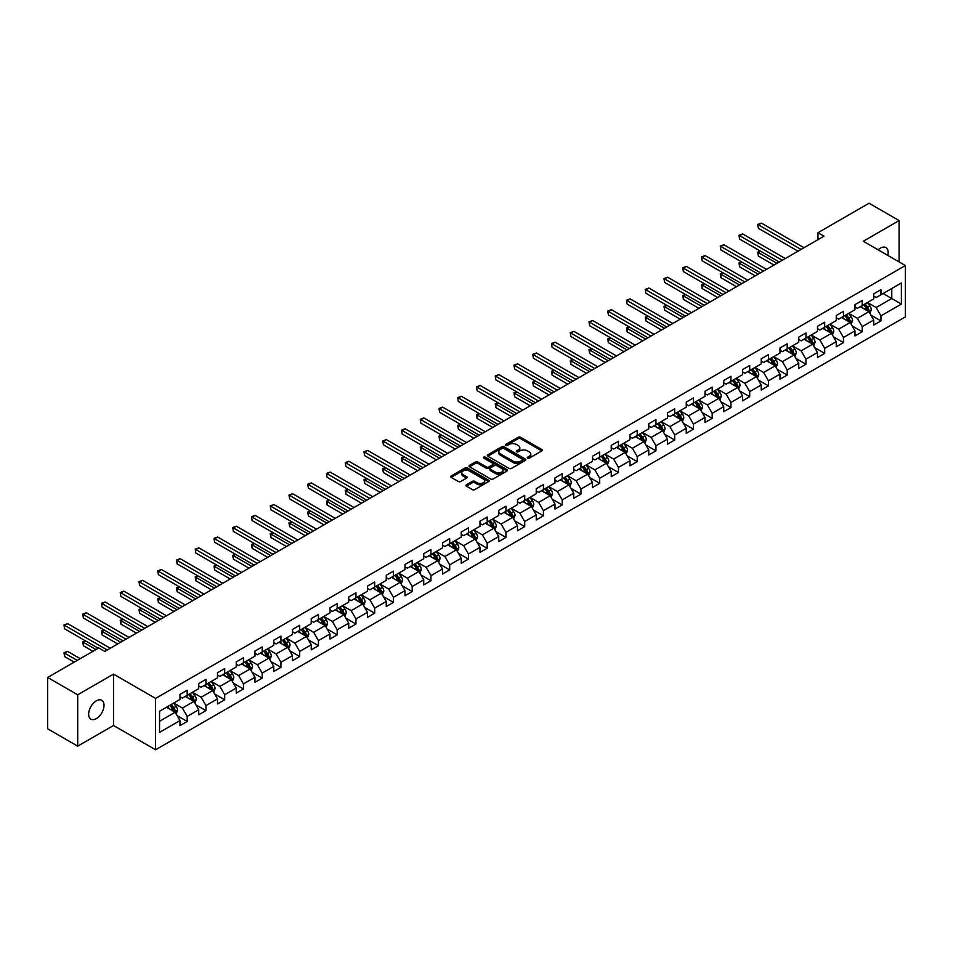 <?xml version="1.0" encoding="UTF-8"?>
<svg xmlns="http://www.w3.org/2000/svg" width="953" height="953" viewBox="0 0 953 953"><rect width="100%" height="100%" fill="white"/><g stroke="black" fill="none" stroke-linecap="round" stroke-linejoin="round"><path stroke-width="1.43" d="M527.617 458.131A1.167 0.679 0 0 0 529.272 458.131L541.804 450.888A1.668 0.965 0 0 0 542.293 450.209A1.668 0.965 0 0 0 541.804 449.53L520.564 437.272A1.668 0.965 0 0 0 518.206 437.272L505.674 444.503A1.167 0.679 0 0 0 507.33 445.456L508.95 444.527A5.337 3.085 0 0 1 516.502 444.527L518.265 445.551A5.337 3.085 0 0 1 519.826 447.731A5.337 3.085 0 0 1 518.265 449.911L516.645 450.84A1.167 0.679 0 0 0 518.301 451.793L519.921 450.864A5.337 3.085 0 0 1 527.474 450.864L529.237 451.877A5.337 3.085 0 0 1 530.797 454.057A5.337 3.085 0 0 1 529.237 456.237L527.617 457.178A1.167 0.679 0 0 0 527.617 458.131L527.617 457.178M96.324 718.61A10.876 6.278 120 0 0 103.436 709.02A10.876 6.278 120 0 0 101.768 700.312A10.876 6.278 120 0 0 96.324 700.848A10.876 6.278 120 0 0 89.225 710.438A10.876 6.278 120 0 0 90.892 719.146A10.876 6.278 120 0 0 96.324 718.61M887.815 255.416A10.876 6.278 120 0 0 885.909 247.589A10.876 6.278 120 0 0 880.465 248.125A10.876 6.278 120 0 0 878.178 249.853M466.41 484.815A1.668 0.965 0 0 0 465.922 485.494A1.668 0.965 0 0 0 466.41 486.173L472.378 489.616A1.668 0.965 0 0 0 474.737 489.616L488.651 481.575A1.668 0.965 0 0 0 489.139 480.896A1.668 0.965 0 0 0 488.651 480.217L467.423 467.959A1.668 0.965 0 0 0 465.064 467.959L451.138 475.988A1.668 0.965 0 0 0 450.65 476.679A1.668 0.965 0 0 0 451.138 477.358L458.333 481.515A1.668 0.965 0 0 0 460.692 481.515L466.648 478.072A1.668 0.965 0 0 0 467.137 477.393A1.668 0.965 0 0 0 466.648 476.714L463.087 474.654A4.467 2.573 0 0 1 461.776 472.831A4.467 2.573 0 0 1 464.528 470.448A4.467 2.573 0 0 1 469.388 471.008L483.374 479.073A4.467 2.573 0 0 1 484.684 480.896A4.467 2.573 0 0 1 481.932 483.278A4.467 2.573 0 0 1 477.06 482.718L474.737 481.372A1.668 0.965 0 0 0 472.378 481.372L466.41 484.815L466.41 486.173M113.514 674.128L77.693 694.808L47.65 677.464L47.65 728.819L77.693 746.163L113.514 725.483L155.589 749.773L155.589 698.418L113.514 674.128L113.514 725.483M899.096 261.932L899.096 220.584L863.287 241.252L905.35 265.542L155.589 698.418M899.096 220.584L869.053 203.227L817.972 232.723L817.972 239.656M47.65 677.464L98.731 647.969L104.747 651.435L823.976 236.189L817.972 232.723M509.069 468.435A1.668 0.965 0 0 0 511.427 468.435L525.341 460.394A1.668 0.965 0 0 0 525.83 459.715A1.668 0.965 0 0 0 525.341 459.036L504.113 446.778A1.668 0.965 0 0 0 501.754 446.778L487.829 454.807A1.668 0.965 0 0 0 487.34 455.486A1.668 0.965 0 0 0 487.829 456.177L509.069 468.435M484.219 458.381A1.167 0.679 0 0 1 485.411 458.548L485.411 457.154L506.996 469.626A1.668 0.965 0 0 1 507.484 470.305A1.668 0.965 0 0 1 506.996 470.985L493.082 479.025A1.668 0.965 0 0 1 490.724 479.025L469.484 466.767L469.484 465.398A1.668 0.965 0 0 0 468.995 466.088A1.668 0.965 0 0 0 469.484 466.767M469.484 465.398L475.44 461.967A1.668 0.965 0 0 1 477.798 461.967L486.411 466.934A1.668 0.965 0 0 0 488.77 466.934L492.725 464.647A1.668 0.965 0 0 0 493.213 463.968A1.668 0.965 0 0 0 492.725 463.289L483.755 458.119A1.167 0.679 0 0 1 485.411 457.154M155.589 749.773L905.35 316.896L905.35 265.542M177.163 715.667L187.193 721.457L187.193 716.394L198.736 709.735L198.736 714.798L205.943 710.628L205.943 705.565L217.487 698.906L217.487 703.969L224.694 699.812L224.694 694.737L236.237 688.078L236.237 693.141L243.444 688.983L243.444 683.92L254.987 677.249L254.987 682.324L262.194 678.155L262.194 673.092L273.737 666.433L273.737 671.496L280.944 667.326L280.944 662.264L292.488 655.604L292.488 660.667L299.695 656.51L299.695 651.435L311.238 644.776L311.238 649.839L318.445 645.681L318.445 640.619L329.988 633.948L329.988 639.022L337.195 634.853L337.195 629.79L348.738 623.131L348.738 628.194L355.945 624.024L355.945 618.962L367.489 612.303L367.489 617.365L374.696 613.208L374.696 608.133L386.239 601.474L386.239 606.537L393.446 602.379L393.446 597.317L404.989 590.657L404.989 595.72L412.196 591.551L412.196 586.488L423.74 579.829L423.74 584.892L430.947 580.734L430.947 575.66L442.49 569.001L442.49 574.063L449.697 569.906L449.697 564.843L461.24 558.172L461.24 563.247L468.447 559.077L468.447 554.015L479.99 547.356L479.99 552.418L487.197 548.249L487.197 543.186L498.741 536.527L498.741 541.59L505.948 537.432L505.948 532.358L517.491 525.699L517.491 530.761L524.698 526.604L524.698 521.541L536.241 514.87L536.241 519.945L543.448 515.776L543.448 510.713L554.991 504.054L554.991 509.116L562.199 504.947L562.199 499.884L573.742 493.225L573.742 498.288L580.949 494.13L580.949 489.056L592.492 482.397L592.492 487.459L599.699 483.302L599.699 478.239L611.242 471.568L611.242 476.643L618.449 472.474L618.449 467.411L629.993 460.752L629.993 465.814L637.2 461.645L637.2 456.582L648.743 449.923L648.743 454.986L655.95 450.829L655.95 445.754L667.493 439.095L667.493 444.158L674.7 440L674.7 434.937L686.243 428.266L686.243 433.341L693.45 429.172L693.45 424.109L704.982 417.45L704.982 422.513L712.201 418.343L712.201 413.28L723.732 406.621L723.732 411.684L730.951 407.527L730.951 402.452L742.482 395.793L742.482 400.868L749.701 396.698L749.701 391.635L761.233 384.976L761.233 390.039L768.452 385.87L768.452 380.807L779.983 374.148L779.983 379.211L787.202 375.053L787.202 369.978L798.733 363.319L798.733 368.382L805.952 364.225L805.952 359.162L817.483 352.491L817.483 357.566L824.702 353.396L824.702 348.333L836.234 341.674L836.234 346.737L843.453 342.568L843.453 337.505L854.984 330.846L854.984 335.909L862.203 331.751L862.203 326.676L873.734 320.017L873.734 325.08L880.953 320.923L880.953 315.86L901.383 304.055L901.383 282.958L891.77 288.509L891.77 298.503L901.383 304.055M187.193 721.457L179.986 725.626L179.986 720.551L159.544 732.357L159.544 711.26L179.986 699.454L179.986 694.392L187.193 690.234L187.193 695.297L198.736 688.638L198.736 683.563L205.943 679.406L205.943 684.468L217.487 677.809L217.487 672.747L224.694 668.577L224.694 673.64L236.237 666.981L236.237 661.918L243.444 657.749L243.444 662.823L254.987 656.152L254.987 651.09L262.194 646.932L262.194 651.995L273.737 645.336L273.737 640.273L280.944 636.104L280.944 641.166L292.488 634.507L292.488 629.445L299.695 625.275L299.695 630.35L311.238 623.679L311.238 618.616L318.445 614.459L318.445 619.521L329.988 612.862L329.988 607.788L337.195 603.63L337.195 608.693L348.738 602.034L348.738 596.971L355.945 592.802L355.945 597.865L367.489 591.205L367.489 586.143L374.696 581.973L374.696 587.048L386.239 580.377L386.239 575.314L393.446 571.157L393.446 576.22L404.989 569.56L404.989 564.486L412.196 560.328L412.196 565.391L423.74 558.732L423.74 553.669L430.947 549.5L430.947 554.563L442.49 547.904L442.49 542.841L449.697 538.671L449.697 543.746L461.24 537.075L461.24 532.012L468.447 527.855L468.447 532.918L479.99 526.259L479.99 521.184L487.197 517.026L487.197 522.089L498.741 515.43L498.741 510.367L505.948 506.198L505.948 511.261L517.491 504.602L517.491 499.539L524.698 495.369L524.698 500.444L536.241 493.773L536.241 488.71L543.448 484.553L543.448 489.616L554.991 482.957L554.991 477.882L562.199 473.724L562.199 478.787L573.742 472.128L573.742 467.065L580.949 462.896L580.949 467.959L592.492 461.3L592.492 456.237L599.699 452.079L599.699 457.142L611.242 450.483L611.242 445.408L618.449 441.251L618.449 446.314L629.993 439.655L629.993 434.592L637.2 430.422L637.2 435.485L648.743 428.826L648.743 423.763L655.95 419.594L655.95 424.669L667.493 417.998L667.493 412.935L674.7 408.777L674.7 413.84L686.243 407.181L686.243 402.106L693.45 397.949L693.45 403.012L704.982 396.353L704.982 391.29L712.201 387.121L712.201 392.183L723.732 385.524L723.732 380.461L730.951 376.292L730.951 381.367L742.482 374.696L742.482 369.633L749.701 365.476L749.701 370.538L761.233 363.879L761.233 358.804L768.452 354.647L768.452 359.71L779.983 353.051L779.983 347.988L787.202 343.819L787.202 348.881L798.733 342.222L798.733 337.159L805.952 332.99L805.952 338.065L817.483 331.394L817.483 326.331L824.702 322.174L824.702 327.236L836.234 320.577L836.234 315.503L843.453 311.345L843.453 316.408L854.984 309.749L854.984 304.686L862.203 300.517L862.203 305.579L873.734 298.92L873.734 293.858L880.953 289.688L880.953 294.763L901.383 282.958M185.275 696.405L193.924 701.408L182.392 708.067L173.732 703.064M179.986 696.679L182.392 698.072L187.193 695.297M182.392 708.067L187.193 716.394M193.924 701.408L198.736 709.735M204.025 685.576L212.674 690.58L201.143 697.239L192.482 692.247M198.736 685.862L201.143 687.244L205.943 684.468M201.143 697.239L205.943 705.565M212.674 690.58L217.487 698.906M222.776 674.76L231.424 679.751L219.893 686.41L211.232 681.419M217.487 675.034L219.893 676.416L224.694 673.64M219.893 686.41L224.694 694.737M231.424 679.751L236.237 688.078M241.526 663.931L250.174 668.923L238.643 675.594L229.983 670.59M236.237 664.205L238.643 665.599L243.444 662.823M238.643 675.594L243.444 683.92M250.174 668.923L254.987 677.249M260.276 653.103L268.925 658.106L257.393 664.765L248.733 659.762M254.987 653.377L257.393 654.771L262.194 651.995M257.393 664.765L262.194 673.092M268.925 658.106L273.737 666.433M279.026 642.274L287.675 647.278L276.132 653.937L267.483 648.945M273.737 642.56L276.132 643.942L280.944 641.166M276.132 653.937L280.944 662.264M287.675 647.278L292.488 655.604M297.777 631.458L306.425 636.449L294.882 643.108L286.234 638.117M292.488 631.732L294.882 633.126L299.695 630.35M294.882 643.108L299.695 651.435M306.425 636.449L311.238 644.776M316.527 620.629L325.176 625.621L313.632 632.292L304.984 627.288M311.238 620.903L313.632 622.297L318.445 619.521M313.632 632.292L318.445 640.619M325.176 625.621L329.988 633.948M335.277 609.801L343.926 614.804L332.383 621.463L323.734 616.46M329.988 610.087L332.383 611.469L337.195 608.693M332.383 621.463L337.195 629.79M343.926 614.804L348.738 623.131M354.028 598.984L362.676 603.976L351.133 610.635L342.484 605.643M348.738 599.258L351.133 600.64L355.945 597.865M351.133 610.635L355.945 618.962M362.676 603.976L367.489 612.303M372.778 588.156L381.426 593.147L369.883 599.806L361.235 594.815M367.489 588.43L369.883 589.824L374.696 587.048M369.883 599.806L374.696 608.133M381.426 593.147L386.239 601.474M391.528 577.327L400.177 582.319L388.633 588.99L379.985 583.986M386.239 577.601L388.633 578.995L393.446 576.22M388.633 588.99L393.446 597.317M400.177 582.319L404.989 590.657M410.278 566.499L418.927 571.502L407.384 578.161L398.735 573.17M404.989 566.785L407.384 568.167L412.196 565.391M407.384 578.161L412.196 586.488M418.927 571.502L423.74 579.829M429.029 555.682L437.677 560.674L426.134 567.333L417.485 562.341M423.74 555.956L426.134 557.338L430.947 554.563M426.134 567.333L430.947 575.66M437.677 560.674L442.49 569.001M447.779 544.854L456.427 549.845L444.884 556.504L436.236 551.513M442.49 545.128L444.884 546.522L449.697 543.746M444.884 556.504L449.697 564.843M456.427 549.845L461.24 558.172M466.529 534.025L475.178 539.029L463.634 545.688L454.986 540.685M461.24 534.299L463.634 535.693L468.447 532.918M463.634 545.688L468.447 554.015M475.178 539.029L479.99 547.356M485.28 523.197L493.928 528.2L482.385 534.859L473.736 529.868M479.99 523.483L482.385 524.865L487.197 522.089M482.385 534.859L487.197 543.186M493.928 528.2L498.741 536.527M504.03 512.38L512.678 517.372L501.135 524.031L492.487 519.04M498.741 512.654L501.135 514.036L505.948 511.261M501.135 524.031L505.948 532.358M512.678 517.372L517.491 525.699M522.78 501.552L531.429 506.543L519.885 513.214L511.237 508.211M517.491 501.826L519.885 503.22L524.698 500.444M519.885 513.214L524.698 521.541M531.429 506.543L536.241 514.87M541.53 490.724L550.179 495.727L538.636 502.386L529.987 497.383M536.241 490.998L538.636 492.391L543.448 489.616M538.636 502.386L543.448 510.713M550.179 495.727L554.991 504.054M560.269 479.895L568.929 484.898L557.386 491.557L548.737 486.566M554.991 480.181L557.386 481.563L562.199 478.787M557.386 491.557L562.199 499.884M568.929 484.898L573.742 493.225M579.019 469.079L587.679 474.07L576.136 480.729L567.488 475.738M573.742 469.352L576.136 470.746L580.949 467.959M576.136 480.729L580.949 489.056M587.679 474.07L592.492 482.397M597.769 458.25L606.43 463.241L594.886 469.912L586.238 464.909M592.492 458.524L594.886 459.918L599.699 457.142M594.886 469.912L599.699 478.239M606.43 463.241L611.242 471.568M616.52 447.422L625.18 452.425L613.637 459.084L604.988 454.081M611.242 447.707L613.637 449.089L618.449 446.314M613.637 459.084L618.449 467.411M625.18 452.425L629.993 460.752M635.27 436.593L643.93 441.596L632.387 448.255L623.738 443.264M629.993 436.879L632.387 438.261L637.2 435.485M632.387 448.255L637.2 456.582M643.93 441.596L648.743 449.923M654.02 425.777L662.68 430.768L651.137 437.427L642.489 432.436M648.743 426.051L651.137 427.444L655.95 424.669M651.137 437.427L655.95 445.754M662.68 430.768L667.493 439.095M672.77 414.948L681.431 419.939L669.888 426.61L661.239 421.607M667.493 415.222L669.888 416.616L674.7 413.84M669.888 426.61L674.7 434.937M681.431 419.939L686.243 428.266M691.521 404.12L700.181 409.123L688.638 415.782L679.989 410.791M686.243 404.406L688.638 405.787L693.45 403.012M688.638 415.782L693.45 424.109M700.181 409.123L704.982 417.45M710.271 393.303L718.931 398.294L707.388 404.954L698.74 399.962M704.982 393.577L707.388 394.959L712.201 392.183M707.388 404.954L712.201 413.28M718.931 398.294L723.732 406.621M729.021 382.475L737.682 387.466L726.138 394.125L717.49 389.134M723.732 382.749L726.138 384.142L730.951 381.367M726.138 394.125L730.951 402.452M737.682 387.466L742.482 395.793M747.771 371.646L756.432 376.649L744.889 383.309L736.24 378.305M742.482 371.92L744.889 373.314L749.701 370.538M744.889 383.309L749.701 391.635M756.432 376.649L761.233 384.976M766.522 360.818L775.182 365.821L763.639 372.48L754.99 367.489M761.233 361.104L763.639 362.485L768.452 359.71M763.639 372.48L768.452 380.807M775.182 365.821L779.983 374.148M785.272 350.001L793.932 354.992L782.389 361.652L773.741 356.66M779.983 350.275L782.389 351.657L787.202 348.881M782.389 361.652L787.202 369.978M793.932 354.992L798.733 363.319M804.022 339.173L812.683 344.164L801.139 350.835L792.491 345.832M798.733 339.447L801.139 340.84L805.952 338.065M801.139 350.835L805.952 359.162M812.683 344.164L817.483 352.491M822.773 328.344L831.433 333.347L819.89 340.007L811.241 335.003M817.483 328.618L819.89 330.012L824.702 327.236M819.89 340.007L824.702 348.333M831.433 333.347L836.234 341.674M841.523 317.516L850.183 322.519L838.64 329.178L829.992 324.187M836.234 317.802L838.64 319.184L843.453 316.408M838.64 329.178L843.453 337.505M850.183 322.519L854.984 330.846M860.273 306.699L868.933 311.691L857.39 318.35L848.742 313.358M854.984 306.973L857.39 308.355L862.203 305.579M857.39 318.35L862.203 326.676M868.933 311.691L873.734 320.017M883.109 293.512L891.77 298.503L876.141 307.533L867.492 302.53M873.734 296.145L876.141 297.539L880.953 294.763M876.141 307.533L880.953 315.86M77.693 694.808L77.693 746.163M159.544 721.254L175.173 712.225L166.525 707.233M175.173 712.225L179.986 720.551M870.911 315.121L880.953 320.923M852.161 325.95L862.203 331.751M833.41 336.778L843.453 342.568M814.66 347.607L824.702 353.396M795.91 358.423L805.952 364.225M777.16 369.252L787.202 375.053M758.409 380.08L768.452 385.87M739.659 390.909L749.701 396.698M720.909 401.725L730.951 407.527M702.158 412.554L712.201 418.343M683.408 423.382L693.45 429.172M664.658 434.211L674.7 440M645.908 445.027L655.95 450.829M627.157 455.856L637.2 461.645M608.407 466.684L618.449 472.474M589.657 477.501L599.699 483.302M570.907 488.329L580.949 494.13M552.156 499.158L562.199 504.947M533.406 509.986L543.448 515.776M514.656 520.803L524.698 526.604M495.905 531.631L505.948 537.432M477.167 542.46L487.197 548.249M458.417 553.288L468.447 559.077M439.667 564.105L449.697 569.906M420.916 574.933L430.947 580.734M402.166 585.761L412.196 591.551M383.416 596.59L393.446 602.379M364.665 607.406L374.696 613.208M345.915 618.235L355.945 624.024M327.165 629.063L337.195 634.853M308.415 639.892L318.445 645.681M289.664 650.708L299.695 656.51M270.914 661.537L280.944 667.326M252.164 672.365L262.194 678.155M233.414 683.182L243.444 688.983M214.663 694.01L224.694 699.812M195.913 704.839L205.943 710.628M528.081 458.298L529.237 457.631A5.337 3.085 0 0 0 530.797 455.451L530.797 454.057M519.826 447.731L519.826 449.113A5.337 3.085 0 0 1 518.265 451.293L517.11 451.96M541.804 449.53L541.804 450.888L520.564 438.654A1.668 0.965 0 0 0 518.206 438.654L506.138 445.623M525.341 459.036L525.341 460.394L504.113 448.16A1.668 0.965 0 0 0 501.754 448.16L487.853 456.189M522.399 460.192A1.167 0.679 0 0 0 522.399 459.239L503.756 448.47A1.167 0.679 0 0 0 502.1 448.47L500.396 449.459A5.337 3.085 0 0 0 498.824 451.639A5.337 3.085 0 0 0 500.396 453.819L513.131 461.181A5.337 3.085 0 0 0 520.683 461.181L522.399 460.192L522.399 461.574A1.167 0.679 0 0 0 522.732 461.097L522.732 459.715M498.824 451.639L498.824 453.032A5.337 3.085 0 0 0 500.396 455.212L500.396 453.819M522.399 461.574L520.683 462.562A5.337 3.085 0 0 1 513.131 462.562L500.396 455.212M469.507 466.779L475.44 463.349L475.44 461.967M493.213 463.968L493.213 465.362A1.668 0.965 0 0 1 492.725 466.041L488.77 468.328A1.668 0.965 0 0 1 486.411 468.328L477.798 463.349A1.668 0.965 0 0 0 475.44 463.349M485.411 458.548L506.972 470.996M495.346 472.092A4.467 2.573 0 0 0 500.218 472.652A4.467 2.573 0 0 0 502.97 470.27A4.467 2.573 0 0 0 501.659 468.447L496.739 465.612A1.668 0.965 0 0 0 494.381 465.612L490.426 467.887A1.668 0.965 0 0 0 489.937 468.566A1.668 0.965 0 0 0 490.426 469.245L495.346 472.092L495.346 473.486A4.467 2.573 0 0 0 500.218 474.046A4.467 2.573 0 0 0 502.97 471.664L502.97 470.27M489.937 468.566L489.937 469.96A1.668 0.965 0 0 0 490.426 470.639L490.426 469.245M495.346 473.486L490.426 470.639M484.684 480.896L484.684 482.289A4.467 2.573 0 0 1 481.932 484.672A4.467 2.573 0 0 1 477.06 484.112L474.737 482.766A1.668 0.965 0 0 0 472.378 482.766L466.434 486.185M461.776 472.831L461.776 474.213A4.467 2.573 0 0 0 463.087 476.035L463.087 474.654M466.625 478.084L463.087 476.035M488.651 480.217L488.651 481.575L467.423 469.341A1.668 0.965 0 0 0 465.064 469.341L451.162 477.37M869.886 313.334L871.316 309.737A4.503 2.597 -120 0 0 869.875 305.901L867.397 302.589M863.073 308.307L861.381 306.056M760.673 251.27L758.385 252.593L758.385 256.059L773.979 265.065M863.668 304.734L866.146 308.045A4.503 2.597 60 0 1 867.433 310.761L868.874 309.928A4.503 2.597 -120 0 0 867.587 307.211L865.11 303.912M863.978 304.555L866.73 308.236A2.299 1.322 60 0 1 867.147 308.927L868.874 309.928M758.385 256.059L757.73 252.211L776.981 263.326M757.73 252.211L760.411 251.115M801.02 249.448L758.385 224.837L761.399 223.097L804.022 247.709M798.018 251.175L758.385 228.303L757.73 224.455L761.399 223.097M758.385 228.303L757.73 224.455M851.136 324.163L852.566 320.565A4.503 2.597 -120 0 0 851.124 316.73L848.646 313.418M844.322 319.136L842.631 316.884M741.922 262.099L739.635 263.409L739.635 266.888L755.229 275.882M844.918 315.562L847.396 318.874A4.503 2.597 60 0 1 848.682 321.59L850.124 320.756A4.503 2.597 -120 0 0 848.837 318.04L846.359 314.728M845.228 315.383L847.979 319.052A2.299 1.322 60 0 1 848.396 319.755L850.124 320.756M739.635 266.888L738.98 263.028L758.231 274.154M738.98 263.028L741.66 261.944M832.386 334.991L833.815 331.382A4.503 2.597 -120 0 0 832.374 327.546L829.896 324.234M825.572 329.952L823.88 327.713M723.172 272.927L720.885 274.238L720.885 277.704L736.478 286.71M826.168 326.391L828.645 329.702A4.503 2.597 60 0 1 829.932 332.406L831.373 331.573A4.503 2.597 -120 0 0 830.087 328.868L827.609 325.557M826.477 326.212L829.229 329.881A2.299 1.322 60 0 1 829.646 330.584L831.373 331.573M720.885 277.704L720.23 273.856L739.48 284.971M720.23 273.856L722.91 272.772M782.27 260.276L739.635 235.653L742.649 233.926L785.272 258.537M779.268 262.004L739.635 239.132L738.98 235.272L742.649 233.926M739.635 239.132L738.98 235.272M763.52 271.093L720.885 246.482L723.899 244.742L766.522 269.365M760.518 272.832L720.885 249.948L720.23 246.1L723.899 244.742M720.885 249.948L720.23 246.1M813.636 345.808L815.065 342.21A4.503 2.597 -120 0 0 813.624 338.375L811.146 335.063M806.822 340.781L805.13 338.529M704.422 283.744L702.135 285.066L702.135 288.533L717.728 297.539M807.417 337.219L809.895 340.531A4.503 2.597 60 0 1 811.182 343.235L812.623 342.401A4.503 2.597 -120 0 0 811.337 339.697L808.859 336.385M807.727 337.028L810.479 340.709A2.299 1.322 60 0 1 810.896 341.4L812.623 342.401M702.135 288.533L701.479 284.685L720.73 295.799M701.479 284.685L704.16 283.589M794.885 356.636L796.315 353.039A4.503 2.597 -120 0 0 794.873 349.203L792.396 345.891M788.071 351.609L786.38 349.358M685.672 294.572L683.384 295.895L683.384 299.361L698.978 308.355M788.667 348.036L791.145 351.347A4.503 2.597 60 0 1 792.431 354.063L793.873 353.229A4.503 2.597 -120 0 0 792.586 350.513L790.108 347.202M788.977 347.857L791.729 351.538A2.299 1.322 60 0 1 792.146 352.229L793.873 353.229M683.384 299.361L682.729 295.513L701.98 306.628M682.729 295.513L685.41 294.417M776.135 367.465L777.565 363.855A4.503 2.597 -120 0 0 776.123 360.02L773.645 356.72M769.321 362.438L767.63 360.186M666.921 305.401L664.634 306.711L664.634 310.19L680.228 319.184M769.917 358.864L772.395 362.176A4.503 2.597 60 0 1 773.681 364.892L775.123 364.058A4.503 2.597 -120 0 0 773.836 361.342L771.358 358.03M770.227 358.685L772.978 362.354A2.299 1.322 60 0 1 773.395 363.057L775.123 364.058M664.634 310.19L663.979 306.33L683.23 317.456M663.979 306.33L666.659 305.246M744.769 281.921L702.135 257.31L705.149 255.571L747.771 280.182M741.768 283.66L702.135 260.777L701.479 256.929L705.149 255.571M702.135 260.777L701.479 256.929M726.019 292.75L683.384 268.138L686.398 266.399L729.021 291.01M723.017 294.477L683.384 271.605L682.729 267.757L686.398 266.399M683.384 271.605L682.729 267.757M707.269 303.578L664.634 278.955L667.648 277.228L710.271 301.839M704.267 305.305L664.634 282.433L663.979 278.574L667.648 277.228M664.634 282.433L663.979 278.574M757.385 378.293L758.814 374.684A4.503 2.597 -120 0 0 757.373 370.848L754.895 367.536M750.571 373.254L748.879 371.003M648.171 316.217L645.884 317.54L645.884 321.006L661.477 330.012M751.167 369.693L753.644 373.004A4.503 2.597 60 0 1 754.931 375.708L756.372 374.874A4.503 2.597 -120 0 0 755.086 372.17L752.608 368.859M751.476 369.514L754.228 373.183A2.299 1.322 60 0 1 754.645 373.886L756.372 374.874M645.884 321.006L645.229 317.158L664.479 328.273M645.229 317.158L647.909 316.074M688.519 314.395L645.884 289.783L648.898 288.044L691.521 312.667M685.517 316.134L645.884 293.25L645.229 289.402L648.898 288.044M645.884 293.25L645.229 289.402M738.635 389.11L740.064 385.512A4.503 2.597 -120 0 0 738.623 381.676L736.145 378.365M731.821 384.083L730.129 381.831M629.421 327.046L627.134 328.368L627.134 331.835L642.727 340.84M732.416 380.521L734.894 383.833A4.503 2.597 60 0 1 736.181 386.537L737.622 385.703A4.503 2.597 -120 0 0 736.335 382.999L733.858 379.687M732.726 380.33L735.478 384.011A2.299 1.322 60 0 1 735.895 384.702L737.622 385.703M627.134 331.835L626.478 327.987L645.729 339.101M626.478 327.987L629.159 326.891M669.768 325.223L627.134 300.612L630.147 298.873L672.77 323.484M666.766 326.962L627.134 304.078L626.478 300.231L630.147 298.873M627.134 304.078L626.478 300.231M719.884 399.938L721.314 396.341A4.503 2.597 -120 0 0 719.872 392.505L717.395 389.193M713.07 394.911L711.379 392.66M610.67 337.874L608.383 339.197L608.383 342.663L623.977 351.657M713.666 391.338L716.144 394.649A4.503 2.597 60 0 1 717.43 397.365L718.872 396.531A4.503 2.597 -120 0 0 717.585 393.815L715.107 390.504M713.976 391.159L716.727 394.828A2.299 1.322 60 0 1 717.144 395.531L718.872 396.531M608.383 342.663L607.728 338.815L626.979 349.93M607.728 338.815L610.408 337.719M651.018 336.052L608.383 311.44L611.397 309.701L654.02 334.312M648.016 337.779L608.383 314.907L607.728 311.047L611.397 309.701M608.383 314.907L607.728 311.047M701.134 410.767L702.564 407.157A4.503 2.597 -120 0 0 701.122 403.322L698.644 400.01M694.32 405.74L692.628 403.488M591.92 348.703L589.633 350.013L589.633 353.492L605.226 362.485M694.916 402.166L697.393 405.478A4.503 2.597 60 0 1 698.68 408.182L700.133 407.36A4.503 2.597 -120 0 0 698.835 404.644L696.357 401.332M695.225 401.987L697.977 405.656A2.299 1.322 60 0 1 698.394 406.359L700.133 407.36M589.633 353.492L588.978 349.632L608.228 360.758M588.978 349.632L591.658 348.548M632.268 346.868L589.633 322.257L592.647 320.53L635.27 345.141M629.266 348.607L589.633 325.735L588.978 321.876L592.647 320.53M589.633 325.735L588.978 321.876M682.384 421.595L683.813 417.986A4.503 2.597 -120 0 0 682.372 414.15L679.894 410.838M675.57 416.556L673.878 414.305M573.17 359.519L570.883 360.842L570.883 364.308L586.476 373.314M676.165 412.994L678.643 416.306A4.503 2.597 60 0 1 679.93 419.01L681.383 418.176A4.503 2.597 -120 0 0 680.085 415.472L677.607 412.161M676.475 412.816L679.227 416.485A2.299 1.322 60 0 1 679.644 417.176L681.383 418.176M570.883 364.308L570.228 360.46L589.478 371.575M570.228 360.46L572.908 359.376M613.518 357.697L570.883 333.085L573.897 331.346L616.52 355.969M610.516 359.436L570.883 336.552L570.228 332.704L573.897 331.346M570.883 336.552L570.228 332.704M663.633 432.412L665.063 428.814A4.503 2.597 -120 0 0 663.622 424.978L661.144 421.667M656.82 427.385L655.128 425.133M554.42 370.348L552.132 371.67L552.132 375.137L567.726 384.142M657.415 423.811L659.893 427.123A4.503 2.597 60 0 1 661.179 429.839L662.633 429.005A4.503 2.597 -120 0 0 661.334 426.301L658.857 422.989M657.725 423.632L660.477 427.313A2.299 1.322 60 0 1 660.894 428.004L662.633 429.005M552.132 375.137L551.477 371.289L570.728 382.403M551.477 371.289L554.158 370.193M594.767 368.525L552.132 343.914L555.146 342.175L597.769 366.786M591.765 370.264L552.132 347.38L551.477 343.533L555.146 342.175M552.132 347.38L551.477 343.533M644.883 443.24L646.313 439.643A4.503 2.597 -120 0 0 644.871 435.807L642.393 432.495M638.069 438.213L636.378 435.962M535.669 381.176L533.382 382.498L533.382 385.965L548.976 394.959M638.665 434.639L641.143 437.951A4.503 2.597 60 0 1 642.429 440.667L643.883 439.833A4.503 2.597 -120 0 0 642.584 437.117L640.106 433.806M638.975 434.461L641.726 438.13A2.299 1.322 60 0 1 642.143 438.833L643.883 439.833M533.382 385.965L532.727 382.117L551.978 393.232M532.727 382.117L535.407 381.021M576.017 379.354L533.382 354.73L536.396 353.003L579.019 377.614M573.015 381.081L533.382 358.209L532.727 354.349L536.396 353.003M533.382 358.209L532.727 354.349M626.133 454.069L627.562 450.459A4.503 2.597 -120 0 0 626.121 446.623L623.643 443.312M619.319 449.03L617.627 446.79M516.919 392.005L514.632 393.315L514.632 396.793L530.225 405.787M619.915 445.468L622.392 448.78A4.503 2.597 60 0 1 623.679 451.484L625.132 450.65A4.503 2.597 -120 0 0 623.834 447.946L621.356 444.634M620.224 445.289L622.976 448.958A2.299 1.322 60 0 1 623.393 449.661L625.132 450.65M514.632 396.793L513.977 392.934L533.227 404.048M513.977 392.934L516.657 391.85M557.267 390.17L514.632 365.559L517.646 363.832L560.281 388.443M554.265 391.909L514.632 369.025L513.977 365.178L517.646 363.832M514.632 369.025L513.977 365.178M607.383 464.885L608.812 461.288A4.503 2.597 -120 0 0 607.371 457.452L604.893 454.14M600.569 459.858L598.877 457.607M498.169 402.821L495.882 404.143L495.882 407.61L511.475 416.616M601.164 456.296L603.642 459.608A4.503 2.597 60 0 1 604.929 462.312L606.382 461.478A4.503 2.597 -120 0 0 605.084 458.774L602.606 455.463M601.474 456.106L604.226 459.787A2.299 1.322 60 0 1 604.643 460.478L606.382 461.478M495.882 407.61L495.226 403.762L514.477 414.877M495.226 403.762L497.907 402.678M538.516 400.999L495.882 376.387L498.895 374.648L541.53 399.259M535.515 402.738L495.882 379.854L495.226 376.006L498.895 374.648M495.882 379.854L495.226 376.006M588.632 475.714L590.062 472.116A4.503 2.597 -120 0 0 588.62 468.28L586.143 464.969M581.818 470.687L580.127 468.435M479.419 413.65L477.131 414.972L477.131 418.438L492.725 427.444M582.414 467.113L584.892 470.425A4.503 2.597 60 0 1 586.178 473.141L587.632 472.307A4.503 2.597 -120 0 0 586.333 469.603L583.855 466.291M582.724 466.934L585.476 470.615A2.299 1.322 60 0 1 585.892 471.306L587.632 472.307M477.131 418.438L476.476 414.591L495.727 425.705M476.476 414.591L479.156 413.495M519.766 411.827L477.131 387.216L480.145 385.477L522.78 410.088M516.764 413.554L477.131 390.682L476.476 386.835L480.145 385.477M477.131 390.682L476.476 386.835M569.882 486.542L571.312 482.945A4.503 2.597 -120 0 0 569.87 479.109L567.392 475.797M563.068 481.515L561.377 479.264M460.668 424.478L458.381 425.8L458.381 429.267L473.975 438.261M563.664 477.941L566.142 481.253A4.503 2.597 60 0 1 567.428 483.969L568.881 483.135A4.503 2.597 -120 0 0 567.583 480.419L565.105 477.108M563.973 477.763L566.725 481.432A2.299 1.322 60 0 1 567.142 482.135L568.881 483.135M458.381 429.267L457.726 425.407L476.976 436.534M457.726 425.407L460.406 424.323M501.016 422.655L458.381 398.032L461.395 396.305L504.03 420.916M498.014 424.383L458.381 401.511L457.726 397.651L461.395 396.305M458.381 401.511L457.726 397.651M551.132 497.371L552.561 493.761A4.503 2.597 -120 0 0 551.12 489.925L548.642 486.614M544.318 492.332L542.626 490.092M441.918 435.307L439.631 436.617L439.631 440.095L455.224 449.089M544.913 488.77L547.391 492.082A4.503 2.597 60 0 1 548.678 494.786L550.131 493.952A4.503 2.597 -120 0 0 548.833 491.248L546.355 487.936M545.223 488.591L547.975 492.26A2.299 1.322 60 0 1 548.392 492.963L550.131 493.952M439.631 440.095L438.976 436.236L458.226 447.35M438.976 436.236L441.656 435.152M482.266 433.472L439.631 408.861L442.645 407.134L485.28 431.745M479.264 435.211L439.631 412.327L438.976 408.48L442.645 407.134M439.631 412.327L438.976 408.48M532.382 508.187L533.811 504.59A4.503 2.597 -120 0 0 532.37 500.754L529.892 497.442M525.568 503.16L523.876 500.909M423.168 446.123L420.892 447.445L420.892 450.912L436.474 459.918M526.163 499.598L528.641 502.91A4.503 2.597 60 0 1 529.939 505.614L531.381 504.78A4.503 2.597 -120 0 0 530.082 502.076L527.605 498.764M526.473 499.408L529.225 503.089A2.299 1.322 60 0 1 529.642 503.78L531.381 504.78M420.892 450.912L420.225 447.064L439.476 458.179M420.225 447.064L422.906 445.968M463.515 444.301L420.892 419.689L423.894 417.95L466.529 442.561M460.513 446.04L420.892 423.156L420.225 419.308L423.894 417.95M420.892 423.156L420.225 419.308M513.631 519.016L515.061 515.418A4.503 2.597 -120 0 0 513.619 511.582L511.142 508.271M506.817 513.989L505.126 511.737M404.417 456.952L402.142 458.274L402.142 461.74L417.724 470.746M507.413 510.415L509.891 513.727A4.503 2.597 60 0 1 511.189 516.443L512.631 515.609A4.503 2.597 -120 0 0 511.332 512.893L508.854 509.581M507.723 510.236L510.474 513.917A2.299 1.322 60 0 1 510.891 514.608L512.631 515.609M402.142 461.74L401.475 457.893L420.726 469.007M401.475 457.893L404.155 456.797M444.765 455.129L402.142 430.518L405.144 428.779L447.779 453.39M441.763 456.856L402.142 433.984L401.475 430.137L405.144 428.779M402.142 433.984L401.475 430.137M494.881 529.844L496.31 526.247A4.503 2.597 -120 0 0 494.869 522.411L492.391 519.099M488.067 524.817L486.375 522.566M385.667 467.78L383.392 469.09L383.392 472.569L398.973 481.563M488.663 521.243L491.14 524.555A4.503 2.597 60 0 1 492.439 527.271L493.88 526.437A4.503 2.597 -120 0 0 492.582 523.721L490.104 520.409M488.972 521.065L491.724 524.734A2.299 1.322 60 0 1 492.141 525.437L493.88 526.437M383.392 472.569L382.725 468.709L401.975 479.835M382.725 468.709L385.405 467.625M426.015 465.957L383.392 441.334L386.394 439.607L429.029 464.218M423.013 467.685L383.392 444.813L382.725 440.953L386.394 439.607M383.392 444.813L382.725 440.953M476.131 540.673L477.56 537.063A4.503 2.597 -120 0 0 476.119 533.227L473.641 529.916M469.317 535.634L467.625 533.394M366.917 478.609L364.642 479.919L364.642 483.385L380.223 492.391M469.912 532.072L472.39 535.383A4.503 2.597 60 0 1 473.689 538.088L475.13 537.254A4.503 2.597 -120 0 0 473.832 534.55L471.354 531.238M470.222 531.893L472.974 535.562A2.299 1.322 60 0 1 473.391 536.265L475.13 537.254M364.642 483.385L363.975 479.538L383.225 490.652M363.975 479.538L366.655 478.454M407.265 476.774L364.642 452.163L367.644 450.424L410.278 475.047M404.263 478.513L364.642 455.629L363.975 451.782L367.644 450.424M364.642 455.629L363.975 451.782M457.38 551.489L458.81 547.892A4.503 2.597 -120 0 0 457.369 544.056L454.891 540.744M450.566 546.462L448.875 544.211M348.167 489.425L345.891 490.747L345.891 494.214L361.473 503.22M451.162 542.9L453.64 546.212A4.503 2.597 60 0 1 454.938 548.916L456.38 548.082A4.503 2.597 -120 0 0 455.081 545.378L452.604 542.066M451.472 542.71L454.224 546.391A2.299 1.322 60 0 1 454.641 547.082L456.38 548.082M345.891 494.214L345.224 490.366L364.475 501.481M345.224 490.366L347.905 489.27M388.514 487.602L345.891 462.991L348.893 461.252L391.528 485.863M385.512 489.342L345.891 466.458L345.224 462.61L348.893 461.252M345.891 466.458L345.224 462.61M438.63 562.318L440.06 558.72A4.503 2.597 -120 0 0 438.618 554.884L436.14 551.573M431.816 557.291L430.125 555.039M329.416 500.254L327.141 501.576L327.141 505.042L342.723 514.036M432.412 553.717L434.89 557.029A4.503 2.597 60 0 1 436.188 559.745L437.63 558.911A4.503 2.597 -120 0 0 436.331 556.195L433.853 552.883M432.722 553.538L435.473 557.219A2.299 1.322 60 0 1 435.89 557.91L437.63 558.911M327.141 505.042L326.474 501.195L345.725 512.309M326.474 501.195L329.154 500.099M369.764 498.431L327.141 473.82L330.143 472.08L372.778 496.692M366.762 500.158L327.141 477.286L326.474 473.438L330.143 472.08M327.141 477.286L326.474 473.438M419.88 573.146L421.309 569.537A4.503 2.597 -120 0 0 419.868 565.701L417.39 562.389M413.066 568.119L411.374 565.868M310.666 511.082L308.391 512.392L308.391 515.871L323.972 524.865M413.662 564.545L416.139 567.857A4.503 2.597 60 0 1 417.438 570.561L418.879 569.739A4.503 2.597 -120 0 0 417.581 567.023L415.103 563.711M413.971 564.367L416.723 568.036A2.299 1.322 60 0 1 417.14 568.738L418.879 569.739M308.391 515.871L307.724 512.011L326.974 523.137M307.724 512.011L310.404 510.927M351.014 509.247L308.391 484.636L311.393 482.909L354.028 507.52M348.012 510.987L308.391 488.115L307.724 484.255L311.393 482.909M308.391 488.115L307.724 484.255M401.13 583.975L402.559 580.365A4.503 2.597 -120 0 0 401.118 576.529L398.64 573.218M394.316 578.936L392.624 576.684M291.916 521.899L289.641 523.221L289.641 526.687L305.222 535.693M394.911 575.374L397.389 578.685A4.503 2.597 60 0 1 398.688 581.39L400.129 580.556A4.503 2.597 -120 0 0 398.83 577.852L396.353 574.54M395.221 575.195L397.973 578.864A2.299 1.322 60 0 1 398.39 579.555L400.129 580.556M289.641 526.687L288.973 522.84L308.224 533.954M288.973 522.84L291.654 521.756M332.263 520.076L289.641 495.465L292.642 493.725L335.277 518.349M329.261 521.815L289.641 498.931L288.973 495.084L292.642 493.725M289.641 498.931L288.973 495.084M382.379 594.791L383.809 591.194A4.503 2.597 -120 0 0 382.367 587.358L379.89 584.046M375.565 589.764L373.874 587.513M273.166 532.727L270.89 534.049L270.89 537.516L286.472 546.522M376.161 586.202L378.639 589.514A4.503 2.597 60 0 1 379.937 592.218L381.379 591.384A4.503 2.597 -120 0 0 380.08 588.68L377.602 585.368M376.471 586.012L379.223 589.693A2.299 1.322 60 0 1 379.639 590.384L381.379 591.384M270.89 537.516L270.223 533.668L289.474 544.782M270.223 533.668L272.903 532.572M313.513 530.904L270.89 506.293L273.892 504.554L316.527 529.165M310.511 532.644L270.89 509.76L270.223 505.912L273.892 504.554M270.89 509.76L270.223 505.912M363.629 605.62L365.059 602.022A4.503 2.597 -120 0 0 363.617 598.186L361.139 594.875M356.815 600.593L355.124 598.341M254.415 543.555L252.14 544.878L252.14 548.344L267.722 557.338M357.411 597.019L359.889 600.33A4.503 2.597 60 0 1 361.187 603.046L362.628 602.213A4.503 2.597 -120 0 0 361.33 599.497L358.852 596.185M357.72 596.84L360.472 600.509A2.299 1.322 60 0 1 360.889 601.212L362.628 602.213M252.14 548.344L251.473 544.497L270.723 555.611M251.473 544.497L254.153 543.401M294.763 541.733L252.14 517.11L255.142 515.382L297.777 539.994M291.761 543.46L252.14 520.588L251.473 516.729L255.142 515.382M252.14 520.588L251.473 516.729M344.879 616.448L346.308 612.839A4.503 2.597 -120 0 0 344.867 609.003L342.389 605.691M338.065 611.421L336.373 609.17M235.665 554.384L233.39 555.694L233.39 559.173L248.971 568.167M338.66 607.847L341.138 611.159A4.503 2.597 60 0 1 342.437 613.863L343.878 613.041A4.503 2.597 -120 0 0 342.58 610.325L340.102 607.013M338.97 607.669L341.722 611.338A2.299 1.322 60 0 1 342.139 612.04L343.878 613.041M233.39 559.173L232.723 555.313L251.973 566.427M232.723 555.313L235.403 554.229M276.013 552.549L233.39 527.938L236.392 526.211L279.026 550.822M273.011 554.289L233.39 531.405L232.723 527.557L236.392 526.211M233.39 531.405L232.723 527.557M326.129 627.265L327.558 623.667A4.503 2.597 -120 0 0 326.117 619.831L323.639 616.52M319.315 622.238L317.623 619.986M216.915 565.2L214.639 566.523L214.639 569.989L230.221 578.995M319.91 618.676L322.388 621.987A4.503 2.597 60 0 1 323.686 624.691L325.128 623.858A4.503 2.597 -120 0 0 323.829 621.153L321.352 617.842M320.22 618.497L322.972 622.166A2.299 1.322 60 0 1 323.389 622.857L325.128 623.858M214.639 569.989L213.972 566.142L233.223 577.256M213.972 566.142L216.653 565.058M257.262 563.378L214.639 538.767L217.641 537.027L260.276 561.651M254.26 565.117L214.639 542.233L213.972 538.385L217.641 537.027M214.639 542.233L213.972 538.385M307.378 638.093L308.808 634.495A4.503 2.597 -120 0 0 307.366 630.66L304.889 627.348M300.564 633.066L298.873 630.815M198.164 576.029L195.889 577.351L195.889 580.818L211.471 589.824M301.16 629.492L303.638 632.804A4.503 2.597 60 0 1 304.936 635.52L306.378 634.686A4.503 2.597 -120 0 0 305.079 631.982L302.601 628.67M301.47 629.314L304.233 632.995A2.299 1.322 60 0 1 304.65 633.685L306.378 634.686M195.889 580.818L195.222 576.97L214.473 588.084M195.222 576.97L197.902 575.874M238.512 574.206L195.889 549.595L198.891 547.856L241.526 572.467M235.51 575.946L195.889 553.062L195.222 549.214L198.891 547.856M195.889 553.062L195.222 549.214M288.628 648.922L290.057 645.324A4.503 2.597 -120 0 0 288.616 641.488L286.138 638.176M281.814 643.894L280.122 641.643M179.414 586.857L177.139 588.18L177.139 591.646L192.72 600.64M282.41 640.321L284.887 643.632A4.503 2.597 60 0 1 286.186 646.348L287.627 645.515A4.503 2.597 -120 0 0 286.329 642.798L283.851 639.487M282.719 640.142L285.483 643.811A2.299 1.322 60 0 1 285.9 644.514L287.627 645.515M177.139 591.646L176.472 587.798L195.722 598.913M176.472 587.798L179.152 586.703M219.762 585.035L177.139 560.412L180.141 558.684L222.776 583.296M216.76 586.762L177.139 563.89L176.472 560.03L180.141 558.684M177.139 563.89L176.472 560.03M269.878 659.75L271.307 656.14A4.503 2.597 -120 0 0 269.866 652.305L267.388 648.993M263.064 654.711L261.372 652.471M160.664 597.686L158.389 598.996L158.389 602.475L173.97 611.469M263.659 651.149L266.137 654.461A4.503 2.597 60 0 1 267.436 657.165L268.877 656.331A4.503 2.597 -120 0 0 267.579 653.627L265.101 650.315M263.969 650.97L266.733 654.64A2.299 1.322 60 0 1 267.15 655.342L268.877 656.331M158.389 602.475L157.721 598.615L176.972 609.729M157.721 598.615L160.402 597.531M201.012 595.851L158.389 571.24L161.391 569.513L204.025 594.124M198.01 597.591L158.389 574.707L157.721 570.859L161.391 569.513M158.389 574.707L157.721 570.859M251.127 670.567L252.557 666.969A4.503 2.597 -120 0 0 251.115 663.133L248.638 659.821M244.313 665.539L242.622 663.288M141.914 608.502L139.638 609.825L139.638 613.291L155.22 622.297M244.909 661.978L247.387 665.289A4.503 2.597 60 0 1 248.685 667.993L250.127 667.16A4.503 2.597 -120 0 0 248.828 664.455L246.351 661.144M245.231 661.787L247.983 665.468A2.299 1.322 60 0 1 248.399 666.159L250.127 667.16M139.638 613.291L138.971 609.443L158.222 620.558M138.971 609.443L141.652 608.359M182.261 606.68L139.638 582.069L142.64 580.329L185.275 604.941M179.259 608.419L139.638 585.535L138.971 581.687L142.64 580.329M139.638 585.535L138.971 581.687M232.377 681.395L233.807 677.797A4.503 2.597 -120 0 0 232.365 673.962L229.887 670.65M225.563 676.368L223.872 674.116M123.163 619.331L120.888 620.653L120.888 624.12L136.47 633.126M226.159 672.794L228.637 676.106A4.503 2.597 60 0 1 229.935 678.822L231.376 677.988A4.503 2.597 -120 0 0 230.078 675.272L227.6 671.972M226.48 672.615L229.232 676.296A2.299 1.322 60 0 1 229.649 676.987L231.376 677.988M120.888 624.12L120.221 620.272L139.472 631.386M120.221 620.272L122.901 619.176M163.511 617.508L120.888 592.897L123.89 591.158L166.525 615.769M160.509 619.236L120.888 596.364L120.221 592.516L123.89 591.158M120.888 596.364L120.221 592.516M213.627 692.223L215.056 688.626A4.503 2.597 -120 0 0 213.615 684.79L211.137 681.478M206.813 687.196L205.121 684.945M104.413 630.159L102.138 631.47L102.138 634.948L117.719 643.942M207.409 683.623L209.886 686.934A4.503 2.597 60 0 1 211.185 689.65L212.626 688.816A4.503 2.597 -120 0 0 211.34 686.1L208.85 682.789M207.73 683.444L210.482 687.113A2.299 1.322 60 0 1 210.899 687.816L212.626 688.816M102.138 634.948L101.471 631.089L120.721 642.215M101.471 631.089L104.151 630.004M144.761 628.337L102.138 603.714L105.14 601.986L147.775 626.597M141.759 630.064L102.138 607.192L101.471 603.332L105.14 601.986M102.138 607.192L101.471 603.332M194.877 703.052L196.306 699.442A4.503 2.597 -120 0 0 194.865 695.607L192.387 692.295M188.063 698.013L186.371 695.773M85.663 640.988L83.387 642.298L83.387 645.765L92.965 651.304M188.658 694.451L191.136 697.763A4.503 2.597 60 0 1 192.435 700.467L193.876 699.633A4.503 2.597 -120 0 0 192.589 696.929L190.1 693.617M188.98 694.272L191.732 697.941A2.299 1.322 60 0 1 192.149 698.644L193.876 699.633M83.387 645.765L82.72 641.917L95.967 649.565M82.72 641.917L85.401 640.833M126.01 639.153L83.387 614.542L86.389 612.803L129.024 637.426M123.008 640.892L83.387 618.009L82.72 614.161L86.389 612.803M83.387 618.009L82.72 614.161M176.126 713.868L177.556 710.271A4.503 2.597 -120 0 0 176.114 706.435L173.637 703.123M169.312 708.841L167.621 706.59M80.219 658.654L67.639 651.387L64.637 653.127L64.637 656.593L74.215 662.121M169.908 705.28L172.386 708.591A4.503 2.597 60 0 1 173.684 711.295L175.126 710.461A4.503 2.597 -120 0 0 173.839 707.757L171.349 704.446M170.23 705.089L172.981 708.77A2.299 1.322 60 0 1 173.398 709.461L175.126 710.461M64.637 656.593L63.97 652.745L77.217 660.393M63.97 652.745L67.639 651.387M107.26 649.982L64.637 625.371L67.639 623.631L110.274 648.243M98.254 648.243L64.637 628.837L63.97 624.989L67.639 623.631M64.637 628.837L63.97 624.989M529.237 457.631L529.237 456.237M516.645 451.793L516.645 450.84M518.265 451.293L518.265 449.911M505.674 445.456L505.674 444.503M518.206 438.654L518.206 437.272M520.564 438.654L520.564 437.272M487.829 456.177L487.829 454.807M501.754 448.16L501.754 446.778M504.113 448.16L504.113 446.778M513.131 462.562L513.131 461.181M520.683 462.562L520.683 461.181M477.798 463.349L477.798 461.967M486.411 468.328L486.411 466.934M488.77 468.328L488.77 466.934M492.725 466.041L492.725 464.647M506.996 470.985L506.996 469.626M472.378 482.766L472.378 481.372M474.737 482.766L474.737 481.372M477.06 484.112L477.06 482.718M466.648 478.072L466.648 476.714M451.138 477.358L451.138 475.988M465.064 469.341L465.064 467.959M467.423 469.341L467.423 467.959M868.481 311.44L871.28 309.82M867.587 307.211L869.875 305.901M864.383 309.07L866.146 308.045M849.742 322.257L852.53 320.649M848.837 318.04L851.124 316.73M845.633 319.898L847.396 318.874M830.992 333.085L833.78 331.477M830.087 328.868L832.374 327.546M826.882 330.715L828.645 329.702M812.242 343.914L815.029 342.294M811.337 339.697L813.624 338.375M808.132 341.543L809.895 340.531M793.492 354.73L796.279 353.122M792.586 350.513L794.873 349.203M789.382 352.372L791.145 351.347M774.741 365.559L777.529 363.951M773.836 361.342L776.123 360.02M770.632 363.188L772.395 362.176M755.991 376.387L758.779 374.779M755.086 372.17L757.373 370.848M751.881 374.017L753.644 373.004M737.241 387.216L740.028 385.596M736.335 382.999L738.623 381.676M733.131 384.845L734.894 383.833M718.491 398.032L721.278 396.424M717.585 393.815L719.872 392.505M714.381 395.674L716.144 394.649M699.74 408.861L702.528 407.253M698.835 404.644L701.122 403.322M695.63 406.49L697.393 405.478M680.99 419.689L683.777 418.069M680.085 415.472L682.372 414.15M676.88 417.319L678.643 416.306M662.24 430.518L665.027 428.898M661.334 426.301L663.622 424.978M658.13 428.147L659.893 427.123M643.489 441.334L646.277 439.726M642.584 437.117L644.871 435.807M639.38 438.976L641.143 437.951M624.739 452.163L627.527 450.555M623.834 447.946L626.121 446.623M620.629 449.792L622.392 448.78M605.989 462.991L608.776 461.371M605.084 458.774L607.371 457.452M601.879 460.621L603.642 459.608M587.239 473.82L590.026 472.2M586.333 469.603L588.62 468.28M583.129 471.449L584.892 470.425M568.488 484.636L571.276 483.028M567.583 480.419L569.87 479.109M564.379 482.278L566.142 481.253M549.738 495.465L552.526 493.857M548.833 491.248L551.12 489.925M545.628 493.094L547.391 492.082M530.988 506.293L533.775 504.673M530.082 502.076L532.37 500.754M526.878 503.923L528.641 502.91M512.237 517.122L515.025 515.502M511.332 512.893L513.619 511.582M508.128 514.751L509.891 513.727M493.487 527.938L496.275 526.33M492.582 523.721L494.869 522.411M489.377 525.568L491.14 524.555M474.737 538.767L477.524 537.158M473.832 534.55L476.119 533.227M470.627 536.396L472.39 535.383M455.987 549.595L458.774 547.975M455.081 545.378L457.369 544.056M451.877 547.225L453.64 546.212M437.236 560.412L440.024 558.803M436.331 556.195L438.618 554.884M433.127 558.053L434.89 557.029M418.486 571.24L421.274 569.632M417.581 567.023L419.868 565.701M414.376 568.87L416.139 567.857M399.736 582.069L402.523 580.448M398.83 577.852L401.118 576.529M395.626 579.698L397.389 578.685M380.986 592.897L383.773 591.277M380.08 588.68L382.367 587.358M376.876 590.526L378.639 589.514M362.235 603.714L365.023 602.105M361.33 599.497L363.617 598.186M358.125 601.355L359.889 600.33M343.485 614.542L346.273 612.934M342.58 610.325L344.867 609.003M339.375 612.171L341.138 611.159M324.735 625.371L327.522 623.75M323.829 621.153L326.117 619.831M320.625 623L322.388 621.987M305.984 636.199L308.772 634.579M305.079 631.982L307.366 630.66M301.875 633.828L303.638 632.804M287.234 647.016L290.022 645.407M286.329 642.798L288.616 641.488M283.136 644.657L284.887 643.632M268.484 657.844L271.271 656.236M267.579 653.627L269.866 652.305M264.386 655.473L266.137 654.461M249.734 668.672L252.521 667.052M248.828 664.455L251.115 663.133M245.636 666.302L247.387 665.289M230.983 679.501L233.771 677.881M230.078 675.272L232.365 673.962M226.885 677.13L228.637 676.106M212.233 690.317L215.021 688.709M211.34 686.1L213.615 684.79M208.135 687.959L209.886 686.934M193.483 701.146L196.27 699.538M192.589 696.929L194.865 695.607M189.385 698.775L191.136 697.763M174.733 711.974L177.52 710.354M173.839 707.757L176.114 706.435M170.635 709.604L172.386 708.591"/></g></svg>
